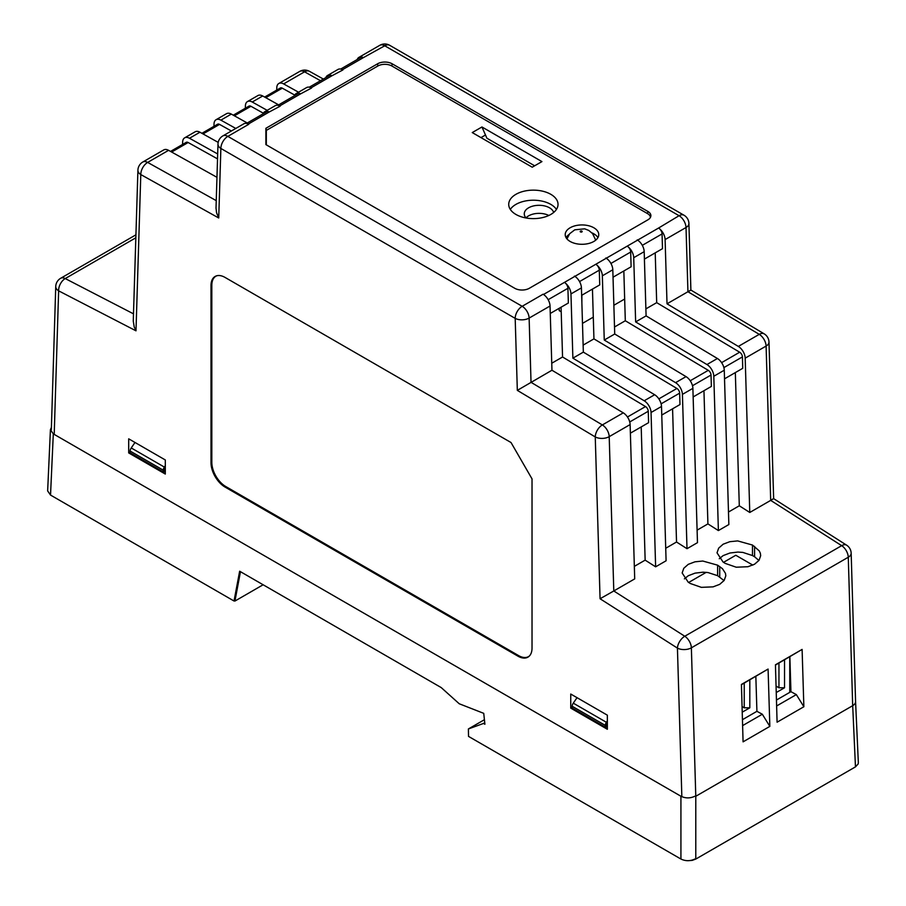 <?xml version="1.0" encoding="UTF-8"?>
<svg xmlns="http://www.w3.org/2000/svg" width="906" height="906" viewBox="0 0 906 906"><rect width="100%" height="100%" fill="white"/><g stroke="black" fill="none" stroke-linecap="round" stroke-linejoin="round"><path stroke-width="1.36" d="M742.059 706.555L744.234 707.801L744.234 683.101M723.543 562.332L735.785 555.265L752.829 565.106M789.749 656.816L789.749 692.377M744.234 707.801L749.817 707.801L749.817 679.874M778.956 663.056L778.956 687.767L784.528 687.767L784.528 659.828M776.057 686.091L778.956 687.767M784.528 687.767L776.238 692.546M749.817 707.801L742.218 712.184M688.673 582.467L706.216 572.332M561.21 311.789L559.217 310.645L559.217 308.289M624.664 299.025L613.86 305.265M593.283 317.145L582.479 323.374M581.879 295.197L581.879 303.114M553.657 212.468A14.79 8.539 0 0 0 537.87 205.334A14.79 8.539 0 0 0 524.268 213.85A14.79 8.539 0 0 0 526.126 217.995M548.821 215.481A14.79 8.539 0 0 0 526.012 217.87M51.404 427.372L50.419 429.704L53.307 433.872L680.927 796.238C685.582 798.435 690.225 798.435 694.868 796.238M790.689 683.418L789.749 682.886M606.397 722.286A3.941 2.276 120 0 0 605.299 725.389L605.265 727.11L572.139 707.982L572.173 706.272A3.941 2.276 -60 0 1 573.272 703.158L606.397 722.286L607.348 720.893M605.265 727.11L606.182 726.635M136.512 457.428L136.512 456.477M578.549 712.637L578.549 711.686M164.36 467.077A3.941 2.276 120 0 0 163.261 470.18L163.227 471.901L130.102 452.774L130.136 451.063A3.941 2.276 -60 0 1 131.234 447.949L164.36 467.077L165.311 465.684M163.227 471.901L164.145 471.426M577.031 697.677L573.272 703.158M134.994 442.468L131.234 447.949M694.868 859.035C690.225 861.232 685.582 861.232 680.927 859.035L468.527 736.397L468.391 728.956L483.51 723.441L484.903 724.245L483.736 713.35L459.229 703.758L441.222 687.586L239.648 571.21L234.031 601.018L50.532 495.072L47.644 490.905L50.419 429.704M234.031 601.018L235.062 600.429M483.51 723.441L484.733 722.728M484.416 719.704L468.391 728.956M248.765 124.292L248.335 124.043A4.926 2.843 -120 0 0 247.304 123.635A9.864 5.696 60 0 1 248.765 124.292L227.848 136.376L522.162 306.296L543.079 294.212A9.864 5.696 60 0 1 544.54 295.243A9.864 5.696 60 0 1 550.044 306.013L551.958 370.237L623.271 412.853A9.864 5.696 60 0 1 630.123 424.574L634.71 578.889L613.792 590.972L684.766 636.25A9.864 5.696 60 0 1 691.369 647.824L848.276 557.235L852.682 705.683A9.864 5.696 0 0 0 855.57 701.55L858.344 762.705M852.682 705.683L695.785 796.272L691.369 647.824A9.864 5.493 178.3 0 1 677.428 648.107A9.864 5.391 122.5 0 1 684.766 636.25L841.674 545.661A9.864 5.696 60 0 1 848.276 557.235A9.864 5.493 -1.7 0 0 851.164 553.226M803.86 706.748L777.088 722.207L775.445 664.8L802.104 649.409L803.86 706.748L796.34 694.596L776.623 705.978M741.425 684.438L768.084 669.058L769.84 726.385L743.079 741.844L741.425 684.438M775.457 665.072L802.104 649.409M789.862 656.759L790.938 691.686L796.34 694.596M790.938 691.686L776.453 700.044M742.433 719.692L756.918 711.323L762.32 714.234L742.603 725.615M755.842 676.397L756.918 711.323M570.746 708.13L570.746 694.041L607.348 715.174L607.348 729.262L570.746 708.13L572.15 707.314M577.405 711.029L577.371 711.957M511.029 442.536L532.026 478.889L532.026 648.05A19.898 11.484 60 0 1 529.07 656.306A19.898 11.484 60 0 1 517.96 656.171L225.073 487.077A19.898 11.484 60 0 1 211.007 462.706L211.007 285.56A19.898 11.484 60 0 1 216.443 275.866A19.898 11.484 60 0 1 225.073 277.44L511.029 442.536M165.311 474.053L128.697 452.921L128.697 438.832L165.311 459.965L165.311 474.053M130.113 452.105L128.697 452.921M135.368 455.82L135.334 456.749M529.364 656.023A19.728 11.393 -120 0 1 518.651 655.627L225.775 486.533A19.728 11.393 60 0 1 211.823 462.377L211.823 285.231A19.728 11.393 60 0 1 216.84 275.752M551.958 370.237L517.326 390.373L515.186 318.368A9.864 5.493 178.3 0 0 529.127 318.085L531.029 382.321L602.354 424.937A9.864 5.595 120.9 0 0 595.253 436.941L600.066 598.753L677.428 648.107L681.833 796.261M637.212 239.864A9.864 5.696 60 0 1 638.685 240.894A4.926 2.843 60 0 0 637.654 240.113L627.19 246.149A4.926 2.843 60 0 1 628.22 246.93A4.926 2.843 60 0 1 630.678 252.049L631.12 266.772L613.034 277.213M688.922 223.556A9.864 9.864 0 0 0 683.985 215.22A9.864 5.696 120 0 0 679.058 215.707L658.571 228.04A4.926 2.843 60 0 1 659.602 228.81A4.926 2.843 60 0 1 662.06 233.929L662.501 248.663L644.404 259.105M851.164 553.283A9.864 9.864 0 0 0 846.612 545.174A9.864 5.391 -57.5 0 0 841.674 545.661L770.689 500.384L749.772 512.468L745.185 358.153A9.864 5.696 -120 0 0 738.333 346.42L759.251 334.348L687.937 291.732L686.023 227.508A9.864 5.696 60 0 0 679.058 215.707L384.744 45.787L363.397 57.622A4.926 2.843 -120 0 0 362.366 57.203A9.864 5.696 -120 0 0 358.901 57.384A9.864 5.696 -120 0 0 357.224 59.513M342.91 69.943L342.468 69.694A4.926 2.843 -120 0 0 341.449 69.275A9.864 5.696 60 0 1 342.91 69.943L332.015 75.73A4.926 2.843 -120 0 0 330.984 75.323A4.926 2.843 -120 0 0 329.546 75.492L309.274 87.191M311.528 88.063L311.086 87.814A4.926 2.843 -120 0 0 310.056 87.395A9.864 5.696 60 0 1 311.528 88.063L300.633 93.85A4.926 2.843 -120 0 0 299.603 93.431A9.864 5.696 -120 0 0 296.137 93.612A9.864 5.696 -120 0 0 294.473 95.742M280.147 106.183L279.705 105.923A4.926 2.843 -120 0 0 278.674 105.515A9.864 5.696 60 0 1 280.147 106.183L269.252 111.97A4.926 2.843 -120 0 0 268.221 111.551A9.864 5.696 -120 0 0 264.756 111.732A9.864 5.696 -120 0 0 263.091 113.862M543.079 294.212L543.509 294.473A4.926 2.843 60 0 1 544.54 295.243M574.461 276.104A9.864 5.696 60 0 1 575.922 277.123A4.926 2.843 60 0 0 574.891 276.353L564.438 282.389A4.926 2.843 60 0 1 565.469 283.159A4.926 2.843 60 0 1 567.915 288.289L568.356 303.012L550.27 313.453M605.842 257.984A9.864 5.696 60 0 1 607.303 259.003A4.926 2.843 60 0 0 606.273 258.233L595.808 264.269A4.926 2.843 60 0 1 596.839 265.05A4.926 2.843 60 0 1 599.296 270.169L599.738 284.892L581.652 295.333M265.888 144.598L265.888 128.29L377.587 63.794A10.294 5.946 0 0 1 392.151 63.794L647.869 211.438A10.294 5.946 180 0 1 650.802 216.375A10.294 5.946 180 0 1 647.869 219.841L529.319 288.289A10.294 5.946 180 0 1 514.755 288.289L265.888 144.598M650.429 217.372A9.864 5.696 0 0 0 647.552 213.623L391.845 65.991A9.864 5.696 0 0 0 377.893 65.991L266.319 130.407L266.319 144.847M266.319 130.407L265.888 128.29M541.935 161.596L532.218 167.202L472.252 132.57L481.958 126.976L541.935 161.596M515.933 214.45A24.655 14.236 180 0 1 508.719 204.382A24.655 14.236 180 0 1 533.374 190.147A24.655 14.236 180 0 1 558.028 204.382A24.655 14.236 180 0 1 550.803 214.45A24.655 14.236 180 0 1 515.933 214.45M570.134 241.46A16.761 9.683 180 0 1 565.219 234.609A16.761 9.683 180 0 1 570.134 227.768A16.761 9.683 180 0 1 588.402 225.673A16.761 9.683 180 0 1 598.753 234.609A16.761 9.683 180 0 1 588.402 243.555A16.761 9.683 180 0 1 570.134 241.46M481.958 126.976L486.896 138.21L534.653 165.798M485.48 135.005L480.973 137.61M556.431 209.422A24.655 14.236 0 0 0 533.374 200.215A24.655 14.236 0 0 0 510.305 209.422M595.355 234.813A21.699 12.525 0 0 0 592.75 233.805M267.168 110.339L252.253 102.016A9.864 5.696 -120 0 0 247.44 101.597A9.864 5.696 -120 0 0 245.401 105.832L245.333 108.233M233.284 115.187L248.991 106.115A3.941 2.276 60 0 1 250.917 106.274L263.363 113.216M330.984 75.323A9.864 5.696 -120 0 0 327.519 75.492A9.864 5.696 -120 0 0 325.843 77.622M247.44 101.597L257.904 95.56A9.864 5.696 60 0 1 262.706 95.979L278.663 104.87M327.519 75.492L337.972 69.456A9.864 5.696 60 0 1 341.449 69.275M298.55 92.219L283.635 83.907L304.552 71.823A9.864 5.787 -60.9 0 1 309.467 71.325A9.864 9.864 0 0 0 299.739 71.404A9.864 5.696 60 0 1 304.552 71.823L320.498 80.713M688.175 291.732C691.867 289.524 691.788 289.524 687.937 291.732L667.02 303.816L665.106 239.58L686.023 227.508A9.864 5.493 -1.7 0 0 688.922 223.488M745.185 358.153L766.102 346.069A9.864 5.696 60 0 0 759.251 334.348A9.864 5.595 -59.1 0 1 764.188 333.861L690.893 290.067L688.911 223.465M665.106 239.58A9.864 5.696 -120 0 0 659.602 228.81M655.219 252.865L656.691 302.649L739.67 352.219A3.941 2.276 60 0 1 742.41 356.907L742.739 368.312L724.517 378.833M735.332 372.581L739.296 505.786L728.481 512.026M749.772 512.468L739.296 505.786M738.333 346.42L667.02 303.816M770.915 500.123C774.619 498.051 774.539 498.141 770.689 500.384L766.102 346.069A9.864 5.493 -1.7 0 0 768.99 342.06M846.612 545.174L773.645 498.64L768.99 342.038M638.685 240.894A9.864 5.696 60 0 1 644.189 251.664L646.091 315.888L717.416 358.504A9.864 5.696 60 0 1 724.268 370.226L728.854 524.54L718.39 530.576L707.914 523.895L697.099 530.146M607.303 259.003A9.864 5.696 60 0 1 612.807 269.773L614.721 334.008L686.035 376.624A9.864 5.696 60 0 1 692.886 388.346L697.473 542.66L687.008 548.696L676.533 542.015L665.717 548.266M575.922 277.123A9.864 5.696 60 0 1 581.426 287.893L583.339 352.128L654.653 394.733A9.864 5.696 60 0 1 661.505 406.466L666.091 560.78L655.627 566.816L645.151 560.135L634.336 566.375M690.327 583.509L688.22 582.184L682.15 572.966L683.815 568.255L688.266 564.336L694.947 561.822L702.784 561.029L717.631 565.174L722.467 568.696L725.491 573.407L725.808 575.831L724.143 580.474L719.67 584.37L713.079 586.862L701.357 587.348L690.327 583.509M725.185 563.385L723.09 562.048L717.02 552.83L718.685 548.13L723.135 544.212L729.806 541.697L737.654 540.905L752.49 545.05L759.251 550.882L760.361 553.283L760.666 555.706L759.013 560.35L754.539 564.234L747.948 566.726L736.227 567.213L725.185 563.385M752.49 545.05L752.49 555.559L742.852 552.411L737.869 552.071L729.93 553.011L723.147 555.605L719.262 558.73M752.49 555.559L754.596 556.782L754.596 546.397M758.922 560.474L754.596 556.782M724.053 580.599L717.631 575.684L707.982 572.547L703.011 572.196L695.061 573.136L688.277 575.729L684.392 578.866M707.914 523.895L703.951 390.701M676.533 542.015L672.58 408.821M645.151 560.135L641.199 426.941M561.074 307.213L562.558 356.998L645.525 406.567A3.941 2.276 60 0 1 648.266 411.256L648.605 422.66L630.372 433.181M551.743 363.238L562.558 356.998M645.887 308.878L656.691 302.649M614.506 326.998L625.31 320.758L708.288 370.339A3.941 2.276 60 0 1 711.029 375.027L711.369 386.42L693.135 396.953M623.838 270.985L625.31 320.758M583.124 345.118L593.94 338.878L676.907 388.459A3.941 2.276 60 0 1 679.647 393.147L679.987 404.54L661.754 415.061M592.456 289.093L593.94 338.878M646.091 315.888L635.638 321.924L633.724 257.7A9.864 5.696 -120 0 0 628.22 246.93M718.39 530.576L713.803 376.262A9.864 5.696 -120 0 0 706.952 364.54L635.638 321.924M614.721 334.008L604.257 340.044L602.343 275.82A9.864 5.696 -120 0 0 596.839 265.05M687.008 548.696L682.422 394.382A9.864 5.696 -120 0 0 675.57 382.66L604.257 340.044M583.339 352.128L572.875 358.164L570.961 293.929A9.864 5.696 -120 0 0 565.469 283.159M655.627 566.816L651.04 412.502A9.864 5.696 -120 0 0 644.2 400.78L572.875 358.164M630.123 424.574L609.206 436.658L613.792 590.972L600.066 598.753M623.271 412.853L602.354 424.937A9.864 5.696 -120 0 1 609.206 436.658A9.864 5.493 178.3 0 1 595.253 436.941L517.326 390.373M717.631 575.684L717.631 565.174M719.738 576.907L719.726 566.533M296.137 93.612L306.59 87.576A9.864 5.696 60 0 1 310.056 87.395M235.786 128.448L220.871 120.136A9.864 5.696 -120 0 0 216.058 119.717A9.864 5.696 -120 0 0 214.02 123.952L213.952 126.342M201.902 133.307L217.61 124.224A3.941 2.276 60 0 1 219.535 124.394L231.381 130.996M299.603 93.431A4.926 2.843 -120 0 0 298.165 93.601L277.893 105.311M216.058 119.717L226.523 113.68A9.864 5.696 60 0 1 231.324 114.099L247.281 122.99M264.756 111.732L275.22 105.696A9.864 5.696 60 0 1 278.674 105.515M217.689 153.963L189.49 138.256A9.864 5.696 -120 0 0 184.677 137.837A9.864 5.696 -120 0 0 182.638 142.072L182.57 144.462M170.521 151.415L186.24 142.344A3.941 2.276 60 0 1 188.154 142.514L217.531 158.878M268.221 111.551A4.926 2.843 -120 0 0 266.783 111.721L246.511 123.431M184.677 137.837L195.141 131.8A9.864 5.696 60 0 1 199.954 132.219L218.199 142.378M216.024 208.006L216.545 212.672L218.731 217.984L220.871 148.448A9.864 5.696 120 0 1 227.848 136.376A9.864 5.696 60 0 0 222.91 135.889L243.839 123.805A9.864 5.696 60 0 1 247.304 123.635M216.964 177.304L168.573 150.328A9.864 5.696 60 0 0 163.76 149.909L142.842 161.993A9.864 5.696 60 0 1 147.644 162.412A9.864 5.787 119.1 0 0 140.792 174.564L218.731 217.984M133.273 321.041L134.201 326.93L135.991 330.826L140.792 174.564A9.864 5.889 1.8 0 1 137.916 170.226A9.864 9.864 0 0 1 142.842 161.993M51.336 429.727L55.742 286.511A9.864 9.864 0 0 1 60.668 278.278A9.864 5.696 60 0 1 65.232 278.561A9.864 5.98 117.3 0 0 58.63 290.837L135.991 330.826M283.635 83.907A9.864 5.696 -120 0 0 278.822 83.488A9.864 5.696 -120 0 0 276.783 87.723L276.704 90.113M264.654 97.067L280.373 87.995A3.941 2.276 60 0 1 282.298 88.165L294.744 95.096M362.366 57.203A4.926 2.843 -120 0 0 360.928 57.372L340.656 69.071M569.115 234.45A16.761 9.683 0 0 0 566.057 237.632M597.915 237.632A16.761 9.683 0 0 0 593.838 233.805A16.761 9.683 0 0 0 591.878 232.842M768.084 669.058L741.436 684.71M762.32 714.234L769.84 726.385M607.348 726.533L606.171 727.144L606.205 725.423A3.941 2.276 120 0 1 607.303 722.32L607.348 722.252M165.311 471.324L164.133 471.935L164.167 470.214A3.941 2.276 120 0 1 165.266 467.111L165.311 467.043M858.344 762.501L858.186 763.905L855.468 766.872L695.785 859.069L692.116 860.406L687.688 860.7M240.464 571.686L234.937 601.052L263.136 584.766M580.486 231.121A0.985 0.566 0 0 0 581.879 231.936A0.985 0.566 0 0 0 580.486 231.121M605.299 725.389L572.173 706.272M163.261 470.18L130.136 451.063M53.307 433.872L50.532 495.072M680.927 796.238L680.927 859.035M54.224 433.917L58.63 290.837A9.864 5.889 1.8 0 1 55.742 286.511M222.91 135.889A9.864 9.864 0 0 0 217.984 144.122A9.864 5.889 1.8 0 0 220.871 148.448L515.186 318.368A9.864 5.696 120 0 1 522.162 306.296A9.864 5.696 60 0 1 529.127 318.085L550.044 306.013M211.823 285.231L211.007 285.56M211.823 462.377L211.007 462.706M225.775 486.533L225.073 487.077M518.651 655.627L517.96 656.171M606.273 258.233L627.19 246.149M637.654 240.113L658.571 228.04M363.397 57.622L342.468 69.694M332.015 75.73L311.086 87.814M300.633 93.85L279.705 105.923M269.252 111.97L248.335 124.043M543.509 294.473L564.438 282.389M574.891 276.353L595.808 264.269M377.893 65.991L377.587 63.794M391.845 65.991L392.151 63.794M647.552 213.623L647.869 211.438M252.253 102.016L262.706 95.979M133.488 313.838L65.232 278.561L135.832 237.802M683.985 215.22L389.682 45.3A9.864 5.696 120 0 0 384.744 45.787A9.864 5.696 -120 0 0 379.818 45.3L358.901 57.384M633.724 257.7L644.189 251.664M717.416 358.504L706.952 364.54M724.268 370.226L713.803 376.262M602.343 275.82L612.807 269.773M686.035 376.624L675.57 382.66M692.886 388.346L682.422 394.382M570.961 293.929L581.426 287.893M654.653 394.733L644.2 400.78M661.505 406.466L651.04 412.502M548.164 299.693L567.915 288.289M645.525 406.567L627.462 416.998M648.266 411.256L629.727 421.958M579.546 281.573L599.296 270.169M676.907 388.459L658.843 398.878M679.647 393.147L661.108 403.838M610.927 263.453L630.678 252.049M708.288 370.339L690.225 380.758M711.029 375.027L692.49 385.73M642.297 245.345L662.06 233.929M739.67 352.219L721.606 362.649M742.41 356.907L723.871 367.61M220.871 120.136L231.324 114.099M234.405 115.809L250.917 106.274M189.49 138.256L199.954 132.219M203.023 133.929L219.535 124.394M168.573 150.328L147.644 162.412L216.251 200.634M188.154 142.514L171.642 152.049M265.786 97.689L282.298 88.165M695.785 796.272L695.785 859.069M855.468 766.872L852.693 705.683M595.729 240.158L592.581 233.601L588.787 230.441L584.676 228.822L574.766 229.83L569.704 233.691L566.941 238.89M855.57 701.493L851.164 553.192M323.351 79.06L309.467 71.325M389.682 45.3A9.864 9.864 0 0 0 379.818 45.3M768.99 342.117A9.864 9.864 0 0 0 764.188 333.861M216.013 208.255L217.984 144.122M133.261 321.279L137.916 170.226M60.668 278.278L135.923 234.824M278.822 83.488L299.739 71.404"/></g></svg>
